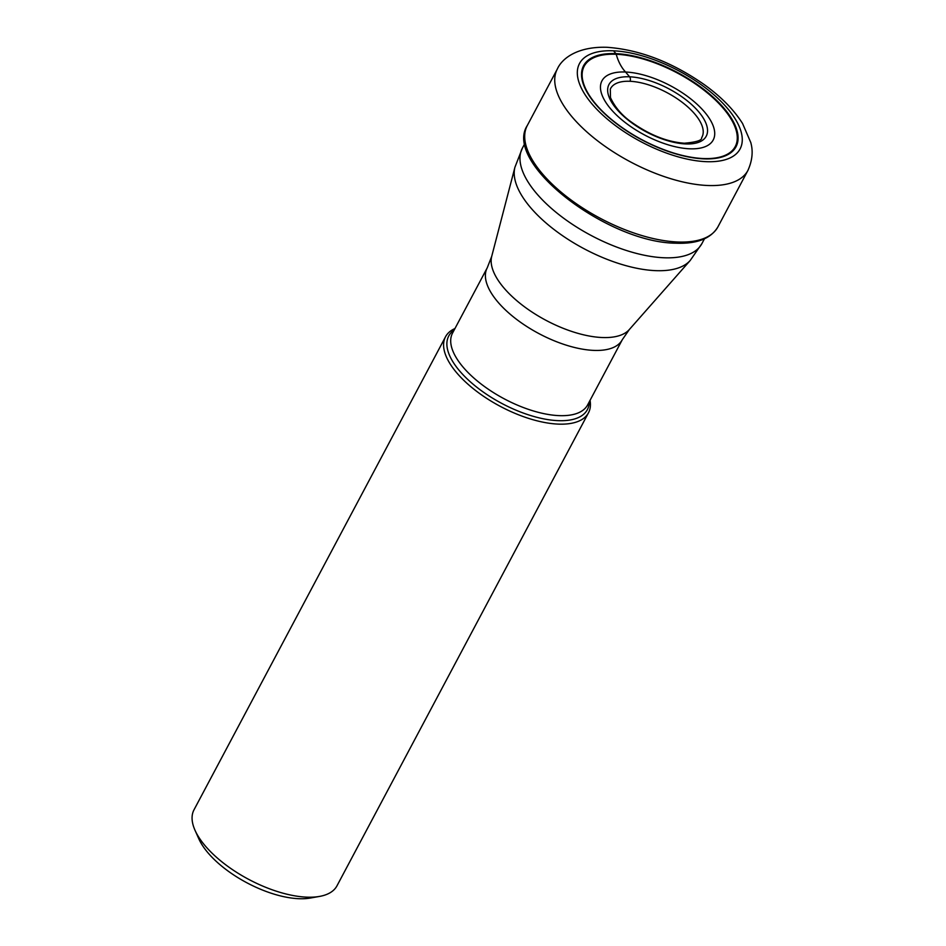 <?xml version="1.0" encoding="UTF-8"?>
<svg xmlns="http://www.w3.org/2000/svg" width="946" height="946" viewBox="0 0 946 946"><rect width="100%" height="100%" fill="white"/><g stroke="black" fill="none" stroke-linecap="round" stroke-linejoin="round"><path stroke-width="1.42" d="M703.67 158.845A86.323 38.112 -152 0 1 594.963 103.481A86.323 38.112 -152 0 1 615.917 53.638A86.323 38.112 -152 0 1 724.636 108.991A86.323 38.112 -152 0 1 703.67 158.845M629.989 81.285A51.758 22.846 28 0 0 610.312 89.113L610.477 97.615C615.006 107.359 622.066 115.589 631.668 122.282C649.595 134.959 667.143 141.947 684.336 143.224C696.422 142.16 702.192 140.315 701.66 137.69A51.758 22.846 -152 0 0 683.485 103.315A51.758 22.846 -152 0 0 629.989 81.285A3.299 2.176 -87.6 0 0 629.61 76.803L625.554 72.014A63.004 27.812 -152 0 1 704.9 112.408A63.004 27.812 -152 0 1 689.61 148.794A63.004 27.812 -152 0 1 610.265 108.388A63.004 27.812 -152 0 1 625.554 72.014A43.173 28.475 92.4 0 1 616.224 54.277A1.833 1.206 -87.6 0 0 615.917 53.638L613.564 50.812A90.946 40.158 28 0 0 591.487 103.339A90.946 40.158 28 0 0 706.023 161.66A90.946 40.158 28 0 0 728.101 109.133A90.946 40.158 28 0 0 613.564 50.812M588.495 412.787L336.977 885.823A80.954 35.747 -152 0 1 319.464 896.43A80.954 35.747 -152 0 1 306.646 897.151A80.954 35.747 -152 0 1 195.006 830.257A80.954 35.747 -152 0 1 194.013 809.8L445.531 336.764A80.954 35.747 28 0 0 475.353 390.331A80.954 35.747 28 0 0 558.164 424.104A80.954 35.747 28 0 0 588.495 412.787A80.954 35.747 28 0 0 590.044 400.359M319.464 896.43L310.217 898.061A72.464 31.987 -152 0 1 298.747 898.7A72.464 31.987 -152 0 1 198.826 838.83L195.006 830.257M454.967 328.534A80.954 35.747 28 0 0 445.531 336.764M616.224 54.277A85.542 37.769 28 0 0 613.919 121.443A85.542 37.769 28 0 0 672.843 152.779A85.542 37.769 28 0 0 703.185 158.538A85.542 37.769 -152 0 0 723.95 109.133A85.542 37.769 -152 0 0 616.224 54.277M629.61 76.803A55.069 24.312 28 0 0 616.236 108.613A55.069 24.312 28 0 0 685.59 143.922A55.069 24.312 28 0 0 698.964 112.125A55.069 24.312 28 0 0 629.61 76.803M527.289 125.522C502.811 163.138 607.722 242.708 675.751 243.193C696.895 244.056 710.943 238.617 717.908 226.886A107.939 47.655 -152 0 1 677.466 241.987A107.939 47.655 -152 0 1 567.056 196.945A107.939 47.655 -152 0 1 527.289 125.522L557.324 69.023A107.939 47.655 28 0 0 597.092 140.446A107.939 47.655 28 0 0 707.502 185.487A107.939 47.655 28 0 0 747.943 170.386C754.873 154.955 751.195 144.632 750.84 142.669L742.575 123.536C733.8 109.641 720.982 96.634 704.131 84.525C671.956 62.093 639.626 49.689 607.131 47.3C578.278 46.319 562.267 57.872 557.324 69.023M593.65 350.387A76.496 33.772 28 0 0 593.733 350.398A76.496 33.772 28 0 0 622.302 339.685L629.315 329.551A78.352 34.588 -152 0 1 602.117 337.521A78.352 34.588 -152 0 1 602.034 337.521A78.352 34.588 -152 0 1 525.018 307.19A78.352 34.588 -152 0 1 491.707 256.39L487.225 267.86A76.496 33.772 28 0 0 515.404 318.471A76.496 33.772 28 0 0 593.65 350.387M622.302 339.685L587.62 404.923A76.496 33.772 -152 0 1 559.062 415.625A76.496 33.772 -152 0 1 558.968 415.625A76.496 33.772 -152 0 1 480.722 383.709A76.496 33.772 -152 0 1 452.531 333.098L487.225 267.86M454.151 330.059A78.483 34.647 28 0 0 471.321 382.681A78.483 34.647 28 0 0 557.951 420.651A78.483 34.647 28 0 0 558.045 420.651A78.483 34.647 28 0 0 589.24 401.884M690.202 260.481L701.932 243.548A101.66 44.888 -152 0 1 663.844 257.761A101.66 44.888 -152 0 1 559.855 215.345A101.66 44.888 -152 0 1 522.405 148.084L514.92 167.288A99.803 44.06 28 0 0 557.348 231.995A99.803 44.06 28 0 0 655.46 270.639A99.803 44.06 28 0 0 690.202 260.481L629.315 329.551M613.919 121.443C631.692 135.408 651.333 145.85 672.843 152.779M717.908 226.886L747.943 170.386M491.707 256.39L514.92 167.288M701.932 243.548L704.439 238.83M522.405 148.084L524.912 143.366"/></g></svg>
